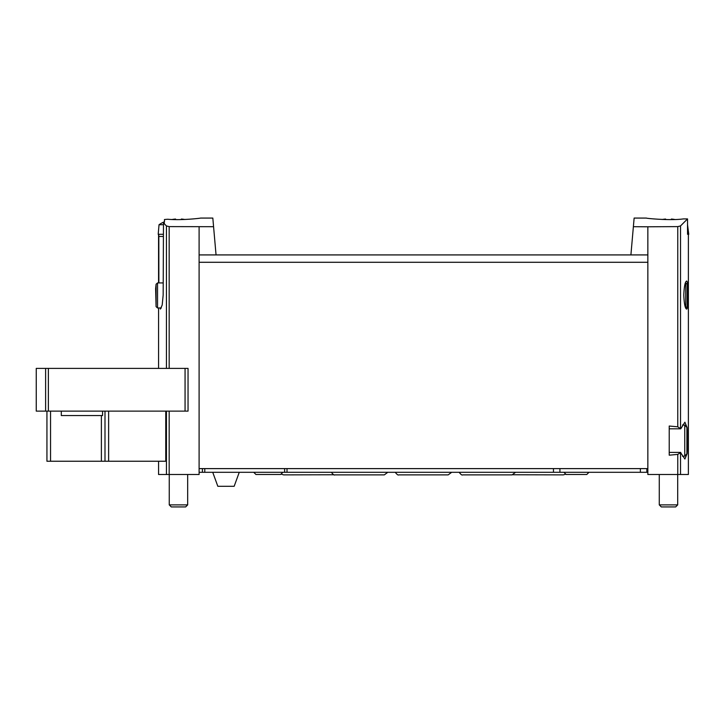 <?xml version="1.0" encoding="UTF-8"?>
<svg xmlns="http://www.w3.org/2000/svg" width="725" height="725" viewBox="0 0 725 725"><rect width="100%" height="100%" fill="white"/><g stroke="black" fill="none" stroke-linecap="round" stroke-linejoin="round"><path stroke-width="1.09" d="M633.378 226.698L647.851 226.789L647.851 254.919L630.904 254.919L634.13 218.071L646.383 218.071M647.851 226.789L677.775 226.608L677.775 426.808L669.22 426.037L669.22 455.182L677.775 454.403L677.775 474.503L688.378 474.503L688.378 234.284L687.536 234.284L687.536 218.923L680.521 225.928L677.775 226.608M683.439 218.905L687.536 218.923L683.439 218.905C670.489 220.781 645.413 218.352 646.383 218.071C645.413 218.343 670.435 220.781 683.439 218.905M167.747 219.249C181.576 220.545 201.278 218.162 200.571 218.071C201.287 218.162 181.622 220.554 167.747 219.249L164.466 219.503L164.466 221.732A34.954 34.954 0 0 0 159.038 224.705L158.204 234.284L163.424 234.284M164.466 222.974L163.478 222.974L163.161 295.075L162.201 305.017L160.379 309.077M200.571 218.071L212.824 218.071L213.576 226.698L169.179 226.608L166.433 225.928L163.478 222.974M687.182 284.236L687.644 288.632L687.182 306.648L687.182 284.236L685.714 282.922L685.714 307.971L687.182 306.648M680.521 474.503L680.521 452.5L684.889 459.025L687.092 453.687L687.699 440.619L687.092 427.542L684.889 422.195L680.766 428.819L669.22 428.819L669.22 452.4L680.766 452.4L677.775 454.403M683.793 295.075C684.146 303.621 685.071 308.288 686.566 309.077C688.632 309.974 688.632 280.185 686.566 281.073C685.071 281.871 684.146 286.538 683.793 295.075M158.866 282.922L158.82 236.459L163.415 236.459M158.712 234.284L158.82 236.459M684.753 456.107L684.753 425.113L686.91 427.424L686.91 453.787L684.753 456.107L682.497 456.261M158.567 461.245L158.567 474.503L199.103 474.503L199.103 254.919L216.05 254.919L213.576 226.698M165.762 411.129L165.762 461.245L46.935 461.245L46.935 411.129M45.621 411.129L45.621 368.391L36.25 368.391L36.25 411.129L188.047 411.129L188.047 368.391L188.047 411.129M199.103 226.789L199.103 254.919M647.851 254.919L647.851 474.503L677.775 474.503M630.904 254.919L216.05 254.919M647.851 468.613L199.103 468.613M677.775 426.808L680.521 428.72L680.521 225.928M45.621 368.391L188.047 368.391M104.998 411.129L104.998 461.245L104.998 411.129M156.083 306.648L156.083 284.236L155.621 288.632L156.083 306.648L157.552 307.971L161.312 307.971M102.569 411.129L102.569 415.552L61.308 415.552L61.308 411.129M674.785 219.494A34.845 34.845 0 0 0 671.395 219.041L671.395 219.584M687.536 234.284L688.75 234.284L687.536 224.705M665.577 219.584L665.577 219.041A34.845 34.845 0 0 0 662.206 219.485M677.694 474.503L677.694 504.89L659.279 504.89L659.279 474.503M677.694 504.89L675.664 506.929L661.309 506.929L659.279 504.89M184.748 219.485A34.845 34.845 0 0 0 181.377 219.041L181.377 219.584M163.469 224.705L159.038 224.705M175.559 219.584L175.559 219.041A34.845 34.845 0 0 0 172.178 219.485M187.675 474.503L187.675 504.89L169.251 504.89L169.251 474.503M187.675 504.89L185.645 506.929L171.29 506.929L169.251 504.89M646.836 468.613L646.836 472.292L647.851 472.292M199.103 472.292L646.836 472.292M239.259 472.292L234.166 486.294L217.826 486.294L212.733 472.292M166.433 225.928L166.433 368.391M166.433 411.129L166.433 474.503M169.179 411.129L169.179 474.503M169.179 226.608L169.179 368.391M647.851 262.287L199.103 262.287M48.367 411.129L48.367 368.391M185.065 411.129L185.065 368.391M50.551 411.129L50.551 461.245M101.382 415.552L101.382 461.245M108.623 411.129L108.623 461.245M156.083 284.236L157.552 282.922L157.552 307.971M202.402 468.613L202.402 472.292M204.785 468.613L204.785 472.292M284.626 468.613L284.626 472.292M287.009 468.613L287.009 472.292M553.465 468.613L553.465 472.292M559.918 468.613L559.918 472.292M640.374 468.613L640.374 472.292M158.567 234.284L158.567 282.922L157.552 282.922L163.216 282.922M158.567 307.971L158.567 368.391M684.753 425.113L682.497 424.959M282.841 472.292L280.629 474.503L255.952 474.503L253.741 472.292M588.981 472.292L586.77 474.503L566.134 474.503L563.923 472.292M395.261 472.292C397.019 474.558 398.179 475.419 398.75 474.875L448.204 474.875L451.684 472.292M459.152 472.292C460.901 474.558 462.061 475.419 462.632 474.875L512.095 474.875L515.575 472.292M331.379 472.292C333.128 474.558 334.288 475.419 334.859 474.875L384.322 474.875L387.803 472.292M281.635 474.268L283.647 474.875L333.98 474.766M512.974 474.766L563.307 474.875L565.237 474.313"/></g></svg>
